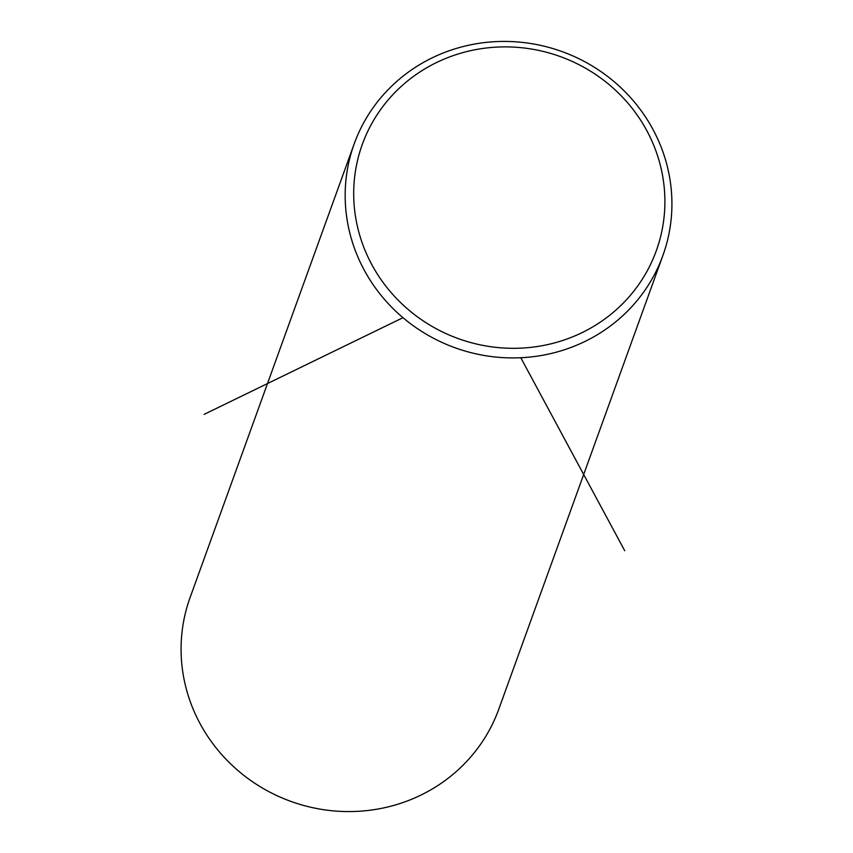 <?xml version="1.0" encoding="UTF-8"?>
<svg xmlns="http://www.w3.org/2000/svg" width="853" height="853" viewBox="0 0 853 853"><rect width="100%" height="100%" fill="white"/><g stroke="black" fill="none" stroke-linecap="round" stroke-linejoin="round"><path stroke-width="1.28" d="M354.198 143.848L190.102 597.505A164.139 157.453 19.9 0 0 272.043 793.269A164.139 157.453 19.9 0 0 480.719 744.115A164.139 157.453 19.9 0 0 498.802 709.152L662.898 255.495A164.139 157.453 19.9 0 0 580.957 59.731A164.139 157.453 19.9 0 0 372.281 108.885A164.139 157.453 19.9 0 0 354.198 143.848A164.139 157.453 19.9 0 0 436.128 339.611A164.139 157.453 19.9 0 0 644.804 290.457A164.139 157.453 19.9 0 0 662.898 255.495M639.068 284.06A156.323 149.957 19.9 0 0 595.149 74.158A156.323 149.957 19.9 0 0 379.521 111.135A156.323 149.957 19.9 0 0 423.44 321.037A156.323 149.957 19.9 0 0 639.068 284.06M520.799 357.727L624.716 550.729M402.979 317.689L204.155 414.355"/></g></svg>

